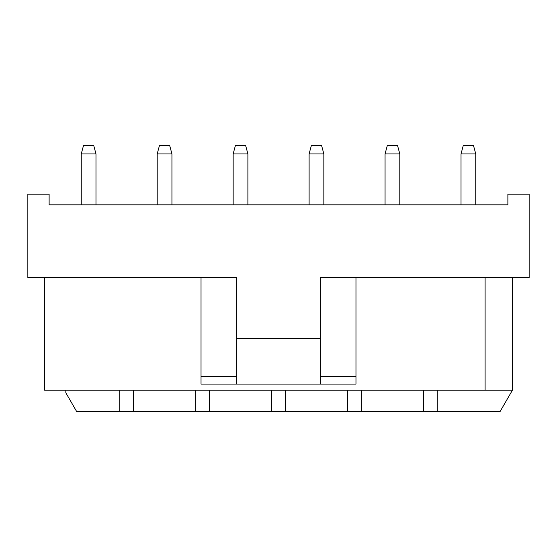 <?xml version="1.0" encoding="UTF-8"?>
<svg xmlns="http://www.w3.org/2000/svg" width="557" height="557" viewBox="0 0 557 557"><rect width="100%" height="100%" fill="white"/><g stroke="black" fill="none" stroke-linecap="round" stroke-linejoin="round"><path stroke-width="0.84" d="M133.429 390.151L133.429 411.421L500.158 411.421L512.44 390.151L119.755 390.151L119.755 411.421L133.429 411.421M44.56 277.741L44.56 390.151L119.755 390.151M485.098 277.741L485.098 390.151M355.972 277.741L320.275 277.741L320.275 384.079L355.972 384.079L355.972 277.741L529.15 277.741L529.15 194.191L507.88 194.191L507.88 204.823L49.12 204.823L49.12 194.191L27.85 194.191L27.85 277.741L236.725 277.741L236.725 384.079L330.879 384.079M512.44 277.741L512.44 390.151M209.383 390.151L209.383 411.421M195.709 390.151L195.709 411.421M285.337 390.151L285.337 411.421M271.663 390.151L271.663 411.421M361.291 390.151L361.291 411.421M347.617 390.151L347.617 411.421M437.245 390.151L437.245 411.421M423.571 390.151L423.571 411.421M65.83 390.151L65.83 392.782L76.588 411.421L119.755 411.421M236.725 384.079L201.028 384.079L201.028 277.741M236.725 338.503L320.275 338.503M81.245 153.934L83.487 145.579L93.743 145.579L95.978 153.934L81.245 153.934L81.245 204.823M157.199 153.934L159.441 145.579L169.697 145.579L171.939 153.934L157.199 153.934L157.199 204.823M233.153 153.934L235.395 145.579L245.651 145.579L247.893 153.934L233.153 153.934L233.153 204.823M309.107 153.934L311.349 145.579L321.605 145.579L323.847 153.934L309.107 153.934L309.107 204.823M385.061 153.934L387.303 145.579L397.559 145.579L399.801 153.934L385.061 153.934L385.061 204.823M461.022 153.934L463.257 145.579L473.513 145.579L475.755 153.934L461.022 153.934L461.022 204.823M201.028 376.483L236.725 376.483M320.275 376.483L355.972 376.483M95.978 153.934L95.978 204.823M171.939 153.934L171.939 204.823M247.893 153.934L247.893 204.823M323.847 153.934L323.847 204.823M399.801 153.934L399.801 204.823M475.755 153.934L475.755 204.823"/></g></svg>
